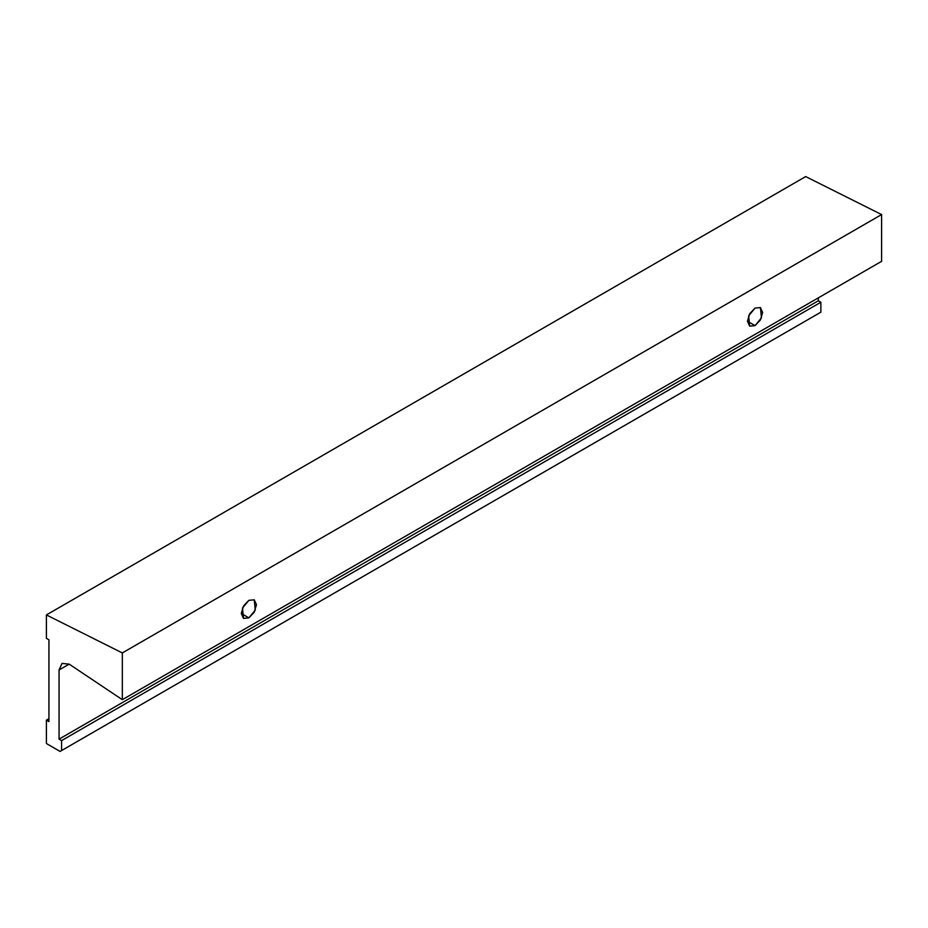 <?xml version="1.0" encoding="UTF-8"?>
<svg xmlns="http://www.w3.org/2000/svg" width="928" height="928" viewBox="0 0 928 928"><rect width="100%" height="100%" fill="white"/><g stroke="black" fill="none" stroke-linecap="round" stroke-linejoin="round"><path stroke-width="1.39" d="M248.878 600.335L254.237 599.801L255.27 610.137L248.878 617.862L241.28 613.478L243.507 618.396L248.878 617.862L254.237 612.202L256.464 604.708L254.237 599.801L248.878 600.335L243.507 605.996L241.28 613.478L248.878 617.862L243.507 618.396L242.475 608.06L248.878 600.335M755.056 308.084L760.426 307.562L761.447 317.898L755.056 325.624L747.458 321.239L749.685 326.157L755.056 325.624L760.426 319.951L762.642 312.469L760.426 307.562L755.056 308.084L749.685 313.757L747.458 321.239L755.056 325.624L749.685 326.157L748.664 315.822L755.056 308.084M69.182 664.135L122.322 699.689L122.322 652.929L881.6 214.565L881.6 261.325L122.322 699.689L881.6 261.325L881.6 214.565L122.322 652.929L46.4 614.939L46.4 638.325L48.929 639.786L48.929 721.613L46.4 720.151L48.929 718.69L46.4 720.151L46.4 743.525L60.065 751.425L820.862 312.179L61.584 750.543L61.584 740.602L820.862 302.25L820.862 312.179L820.862 302.25L61.584 740.602L59.056 739.14L818.322 300.788L820.862 302.25L818.322 300.788L59.056 739.14L59.056 669.981L69.182 664.135L59.056 669.981L62.025 663.427L69.182 664.135L62.025 663.427L59.056 669.981L59.056 739.14L61.584 740.602L61.584 750.543L60.065 751.425L46.4 743.525L46.4 720.151L48.929 721.613L48.929 639.786L46.4 638.325L46.4 614.939L805.678 176.575L46.4 614.939L122.322 652.929L122.322 699.689L69.182 664.135M818.322 297.865L818.322 300.788L818.322 297.865M805.678 176.575L881.6 214.565L805.678 176.575"/></g></svg>

